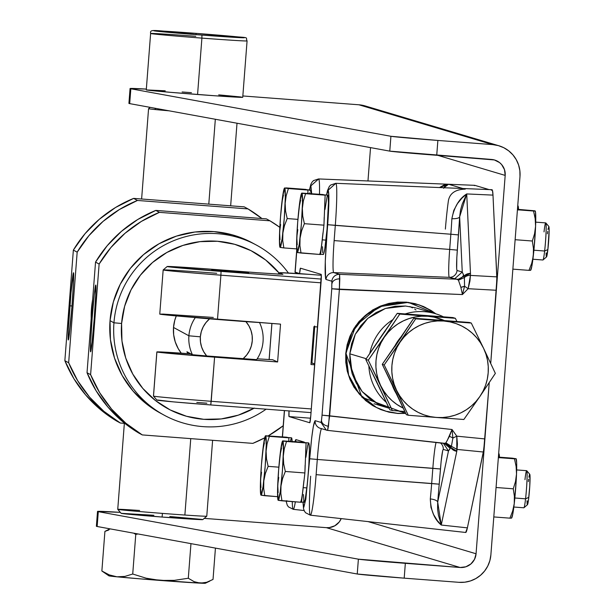 <?xml version="1.0" encoding="UTF-8"?>
<svg xmlns="http://www.w3.org/2000/svg" width="614" height="614" viewBox="0 0 614 614"><rect width="100%" height="100%" fill="white"/><g stroke="black" fill="none" stroke-linecap="round" stroke-linejoin="round"><path stroke-width="0.92" d="M435.418 313.7A51.906 51.791 -73.4 0 1 443.369 316.801A51.906 51.791 106.6 0 0 405.225 313.907A51.906 51.791 -73.4 0 1 435.418 313.7L416.476 308.059M376.359 407.45L367.18 401.61L376.367 407.458L386.544 411.411L397.296 413.306L405.677 413.314L397.296 413.306L385.646 411.15L376.367 407.458L359.267 394.034L348.614 375.1L346.02 353.526L351.883 332.596L365.315 315.504L384.257 304.843L405.831 302.241L394.955 302.479L384.264 304.836L374.287 309.218L368.999 312.587L365.33 315.473L357.755 323.371L351.899 332.55L347.915 342.75L346.004 353.518L346.25 364.493L348.614 375.146L353.027 385.147L359.274 394.05L367.18 401.61L376.359 407.45L382.069 409.952M150.622 33.501A48.368 0.675 4.4 0 0 201.906 38.114L201.945 35.09A45.398 0.637 -175.6 0 1 153.907 30.8A45.398 0.637 -175.6 0 1 196.204 33.379C154.766 31.322 149.639 28.067 150.622 33.494L146.278 89.874A48.368 0.675 4.4 0 0 197.57 94.502L201.906 38.114A48.368 0.675 -175.6 0 1 150.622 33.494A48.368 0.675 -175.6 0 1 195.789 36.295M153.876 515.284L121.165 513.327A40.931 0.568 4.4 0 0 162.111 517.049L162.403 513.396A44.653 0.622 -175.6 0 1 117.742 509.344A44.653 0.622 -175.6 0 1 139.639 510.48M513.834 507.026L523.849 507.786A18.604 1.197 -85.7 0 0 525.569 498.814A18.604 1.197 94.3 0 1 523.934 507.755L527.464 504.708A15.296 0.99 -85.7 0 0 528.808 497.363L525.569 498.814L514.839 498L525.569 498.814A18.604 1.197 -85.7 0 0 526.996 480.156A18.604 1.197 -85.7 0 0 526.674 470.685L516.65 469.925M532.898 259.231L542.922 259.998A18.604 1.197 -85.7 0 0 544.633 251.019L533.904 250.205L544.633 251.019A18.604 1.197 94.3 0 1 542.999 259.96L546.529 256.913A15.296 0.99 -85.7 0 0 547.872 249.568L544.633 251.019L547.872 249.568L549.146 230.419L548.916 226.62L547.964 229.421M293.262 509.321L304.137 510.533L293.231 509.321A41.414 2.671 94.3 0 0 295.349 501.845A41.414 2.671 -85.7 0 1 293.2 509.313A41.414 2.671 94.3 0 1 292.272 501.615M444.475 443.446L450.254 448.42L448.489 450.945L443.262 449.387L442.686 450.653L441.113 461.659L437.698 502.152L448.489 450.945L443.4 443.323L448.489 450.945L443.262 449.387A7.445 7.422 106.6 0 0 440.476 442.993A7.445 7.422 -73.4 0 1 443.262 449.387C442.402 450.43 441.466 456.962 440.461 468.981L437.698 502.152A7.445 2.633 5.8 0 0 430.307 498.944A45.459 2.932 -85.7 0 0 431.673 483.502L316.126 474.66A41.414 2.671 94.3 0 1 310.362 515.177L465.665 532.468A46.879 3.024 -85.7 0 0 465.704 532.468A46.879 3.024 -85.7 0 0 467.384 527.856L441.251 525.039L437.183 520.411L433.568 514.509L430.951 507.341L430.307 498.944A45.459 2.932 -85.7 0 0 431.673 483.502L432.839 468.298A27.469 1.773 94.3 0 1 436.078 442.502A27.469 1.773 -85.7 0 0 432.839 468.298L317.292 459.456A31.514 2.034 94.3 0 1 321.521 428.702A31.514 2.034 94.3 0 0 317.292 459.456L309.679 458.773L317.292 459.456L316.126 474.66L317.292 459.456L440.461 468.981L432.839 468.298L431.673 483.502L439.286 484.185L316.126 474.66A41.414 2.671 -85.7 0 1 310.331 515.169A41.414 2.671 94.3 0 1 310.653 476.211M301.543 502.075L304.16 502.275A29.764 1.919 -85.7 0 0 306.908 487.923L303.201 487.639A29.764 1.919 94.3 0 1 300.453 501.999M320.608 254.288L323.225 254.488A29.764 1.919 -85.7 0 0 325.973 240.128L322.266 239.844A29.764 1.919 94.3 0 1 319.526 254.204M129.692 103.62L130.836 88.777A89.299 1.243 -175.6 0 1 130.237 88.646L129.093 103.49A89.299 1.243 4.4 0 0 129.692 103.62L130.836 88.777L390.918 136.285L389.775 151.128L129.692 103.62L389.775 151.128A44.653 0.622 4.4 0 0 436.731 155.281L437.874 140.445A44.653 0.622 -175.6 0 1 390.918 136.285L389.775 151.128L491.515 159.448A14.882 14.851 -73.4 0 1 505.184 175.412L437.882 155.365L505.184 175.412L504.493 169.648L501.653 164.59L499.55 162.572L494.377 159.947L436.731 155.281L437.874 140.445L390.918 136.285L130.836 88.777A89.299 1.243 -175.6 0 1 130.237 88.646L146.339 89.084A89.299 1.243 -175.6 0 0 130.061 88.554A89.299 1.243 -175.6 0 0 130.237 88.646L129.093 103.49A89.299 1.243 4.4 0 0 129.692 103.62M154.736 109.499A44.653 0.622 4.4 0 0 169.111 110.819A44.653 0.622 -175.6 0 1 154.736 109.499A44.653 0.622 -175.6 0 1 148.565 108.709A44.653 0.622 4.4 0 0 154.736 109.499L155.841 108.394L154.736 109.499M184.875 515.039A44.653 0.622 4.4 0 0 206.772 516.182A44.653 0.622 -175.6 0 1 184.875 515.039L190.754 438.626L184.875 515.039A44.653 0.622 -175.6 0 1 162.403 513.396A44.653 0.622 4.4 0 0 184.875 515.039M215.33 119.262L208.798 204.14L215.33 119.262M295.441 272.179L299.571 273.621L321.337 275.279L299.571 273.621L300.453 268.195L321.183 274.374A7.445 0.484 94.3 0 1 321.084 281.926L310.814 415.471A7.445 0.484 94.3 0 1 309.778 422.754L309.771 422.747A7.445 0.484 94.3 0 1 309.771 422.747L289.033 416.576L289.01 410.873M117.734 509.336A44.653 0.622 4.4 0 0 162.403 513.396L162.111 517.049L202.781 519.605A40.931 0.568 4.4 0 1 162.111 517.049L121.971 513.504L121.165 513.327L117.742 509.344L124.358 423.33M97.519 511.431A89.299 1.243 -175.6 0 0 98.294 511.662L358.384 559.17L460.116 567.489L326.395 527.664L204.224 518.377L326.395 527.664L460.116 567.489L405.34 563.322L404.196 578.158L458.973 582.325L464.798 582.195L470.485 580.928L475.812 578.572L480.585 575.226L484.615 571.012L487.746 566.085L489.865 560.651L490.878 554.902L519.989 176.533L490.878 554.902A29.764 29.702 -73.4 0 1 458.973 582.325L404.196 578.158L405.34 563.322A44.653 0.622 -175.6 0 1 358.384 559.17L357.241 574.006L97.15 526.497L98.294 511.662L358.384 559.17L357.241 574.006A44.653 0.622 4.4 0 0 404.196 578.158L357.241 574.006L97.15 526.497L98.294 511.662L97.557 511.477L120.321 512.352A89.299 1.243 -175.6 0 0 97.519 511.431L96.375 526.275A89.299 1.243 4.4 0 0 97.15 526.497L96.613 526.198M492.658 144.605L437.874 140.445L492.658 144.605A29.764 29.702 -73.4 0 1 519.989 176.533L519.866 170.7L518.607 165.005L516.267 159.671L512.928 154.889L508.722 150.86L503.818 147.728L498.391 145.618L492.658 144.605L358.929 104.787L492.658 144.605M242.837 95.961L358.929 104.787L242.837 95.961M165.227 90.795L146.378 89.928L170.316 92.315L215.752 95.83L242.637 97.25M241.118 96.997L218.707 94.863M191.445 92.676L182.12 91.977M130.061 88.554L128.917 103.39A89.299 1.243 4.4 0 0 129.093 103.49L129.7 103.29M201.968 519.429L169.794 516.504M498.867 145.756L365.146 105.93A29.764 29.702 106.6 0 0 358.929 104.787L364.67 105.792M460.116 567.489L465.873 566.791L470.923 563.936L474.499 559.369L476.065 553.774L489.235 382.629L476.065 553.774A14.882 14.851 -73.4 0 1 460.116 567.489M327.592 430.383L445.219 443.369A7.445 7.13 -113.5 0 1 450.891 447.652A7.445 7.13 66.5 0 0 445.219 443.369L450.922 447.591L445.257 443.354L445.917 442.847L451.405 446.317L445.917 442.847L449.402 436.393A7.445 3.507 -157.2 0 1 452.886 438.051L451.405 446.317L448.489 450.945L437.698 502.152L437.575 509.083L438.419 515.154L441.251 525.039C434.512 519.505 430.867 510.802 430.307 498.944A7.445 2.633 -174.2 0 1 437.698 502.152L441.251 525.039L456.808 451.183L456.793 436.163L452.034 429.508L452.886 438.051A7.445 3.507 22.8 0 0 449.402 436.393L452.034 429.508L322.043 415.148L321.498 420.352A7.445 5.326 8.1 0 0 328.467 426.223L339.381 289.463L339.803 278.886A7.445 5.181 -179.2 0 0 332.028 283.491A7.445 5.181 0.8 0 1 339.803 278.886L339.58 274.351A7.445 7.422 106.6 0 0 331.867 281.22A7.445 7.422 -73.4 0 1 339.58 274.351L333.709 272.601A7.445 7.422 106.6 0 0 325.996 279.477A7.445 7.422 -73.4 0 1 333.709 272.601A31.514 2.034 94.3 0 1 334.139 240.596L449.678 249.438L450.853 234.226L458.466 234.909L456.824 257.496L456.67 268.924L457.031 270.467L462.258 272.025L463.585 275.141A7.445 7.145 -84.4 0 1 456.916 279.224A7.445 7.145 95.6 0 0 463.585 275.141L464.092 276.093L457.837 279.485L464.092 276.093L457.867 279.5L464.115 276.154L464.384 277.589L458.435 280.176L464.384 277.589L464.568 286.216A7.445 3.331 -13.8 0 1 460.876 287.314L458.435 280.176L457.867 279.5L454.537 278.894L462.258 272.025L459.656 216.826L457.3 250.121L449.678 249.438A27.469 1.773 -85.7 0 0 449.31 277.336L333.709 272.601L339.58 274.351L456.916 279.224L449.31 277.336A27.469 1.773 94.3 0 1 449.678 249.438L457.3 250.121C456.455 262.193 456.363 268.978 457.031 270.467A7.445 7.422 -73.4 0 1 449.31 277.336A7.445 7.422 106.6 0 0 457.031 270.467L462.258 272.025L454.537 278.894L449.31 277.336L333.709 272.601A31.514 2.034 94.3 0 1 334.139 240.596L335.305 225.384L327.692 224.701L326.518 239.913C324.875 263.391 324.699 276.584 325.996 279.477L331.867 281.22L331.767 288.78L339.381 289.463L462.419 294.567L460.876 287.314L464.568 286.216L462.419 294.567L468.137 288.71L496.342 290.261L490.716 363.388L505.184 175.412L490.716 363.388L496.879 279.247L492.988 195.114L492.443 190.371L492.014 189.703L491.415 190.279M326.395 527.664A14.882 14.851 106.6 0 0 341.215 518.615L339.212 522.007L334.814 525.791L329.304 527.603L326.395 527.664M368.009 521.593L476.065 553.774L368.009 521.593M370.534 147.613L367.97 180.953L370.534 147.613M465.665 532.468L467.384 527.856L483.763 449.755L489.235 382.629L484.906 438.926L456.793 436.163L452.886 438.051L451.405 446.317L450.254 448.42L444.39 443.431M309.441 189.918L310.861 184.307L312.073 182.082L313.516 180.593L318.574 178.935L474.745 185.328A46.879 3.024 -85.7 0 1 474.799 185.336L318.62 178.943L310.899 185.812L318.62 178.943A41.414 2.671 94.3 0 1 319.495 194.254A41.414 2.671 -85.7 0 0 318.62 178.943L448.55 184.261L462.818 188.506L448.55 184.261L444.168 184.914L439.471 187.554L448.55 184.261L474.799 185.336L489.059 189.58L474.799 185.336L474.361 185.643M265.593 435.833L269.331 436.354L267.105 443.623L266.085 451.16L266.499 458.788L268.134 466.356L278.848 467.17L268.134 466.356L265.363 473.494L263.805 480.831L263.667 488.337L264.764 495.705L277.605 496.688L261.027 495.183L264.764 495.705L263.667 488.337L263.805 480.831L265.363 473.494L268.134 466.356L266.499 458.788L266.085 451.16A29.764 1.919 94.3 0 1 263.805 480.831A29.764 1.919 94.3 0 1 261.027 495.183L260.367 486.096L261.426 464.944L263.598 444.129L265.593 435.833L266.261 444.92L265.194 466.072L263.03 486.887L261.027 495.183A29.764 1.919 94.3 0 1 260.858 494.984A29.764 1.919 94.3 0 1 260.543 479.864A29.764 1.919 94.3 0 1 262.823 450.185A29.764 1.919 94.3 0 1 265.34 436.001A29.764 1.919 94.3 0 1 265.593 435.833A29.764 1.919 94.3 0 1 266.085 451.16L267.105 443.623L269.331 436.354L265.501 435.763L286.723 437.199L288.895 437.843L288.764 441.167L288.895 437.843L269.331 436.354L288.895 437.843L286.723 437.199L265.501 435.763M324.192 217.387L323.954 225.169L320.585 254.518L301.013 253.037L299.916 245.661L300.054 238.155L301.612 230.818L304.383 223.68L323.954 225.169L320.585 254.518L297.283 252.507L301.013 253.037L299.916 245.661L300.054 238.155A29.764 1.919 94.3 0 1 297.283 252.507L296.616 243.42L297.683 222.276L299.847 201.453L301.85 193.157L302.51 202.244L301.451 223.396L299.279 244.211L297.283 252.507A29.764 1.919 94.3 0 1 297.107 252.308A29.764 1.919 94.3 0 1 296.792 237.188A29.764 1.919 94.3 0 1 299.079 207.509A29.764 1.919 94.3 0 1 301.597 193.326A29.764 1.919 94.3 0 1 301.85 193.157A29.764 1.919 94.3 0 1 302.341 208.484L303.354 200.947L305.58 193.679L301.758 193.088L322.972 194.523L325.151 195.168L323.954 225.169L304.383 223.68L302.748 216.113L302.341 208.484A29.764 1.919 94.3 0 1 300.054 238.155L301.612 230.818L304.383 223.68L302.748 216.113L302.341 208.484L303.354 200.947L305.58 193.679L325.151 195.168L301.597 193.326M305.12 465.174L304.889 472.964L301.52 502.313L281.949 500.824L280.851 493.456L280.989 485.95L282.547 478.605L285.318 471.475L304.889 472.964L301.52 502.313L278.219 500.303L281.949 500.824L280.851 493.456L280.989 485.95A29.764 1.919 94.3 0 1 278.219 500.303L277.551 491.215L278.618 470.063L280.782 449.248L282.785 440.952L283.445 450.039L282.379 471.184L280.214 492.006L278.219 500.303A29.764 1.919 94.3 0 1 278.042 500.103A29.764 1.919 94.3 0 1 277.728 484.976A29.764 1.919 94.3 0 1 280.007 455.304A29.764 1.919 94.3 0 1 282.524 441.113A29.764 1.919 94.3 0 1 282.785 440.952A29.764 1.919 94.3 0 1 283.269 456.271L284.29 448.742L286.515 441.474L282.686 440.883L303.907 442.318L306.087 442.963L304.889 472.964L285.318 471.475L283.683 463.908L283.269 456.271A29.764 1.919 94.3 0 1 280.989 485.95L282.547 478.605L285.318 471.475L283.683 463.908L283.269 456.271L284.29 448.742L286.515 441.474L306.087 442.963L282.524 441.113M279.923 247.189L279.431 238.301L280.498 217.156L282.663 196.334L284.666 188.037L285.326 197.125L284.259 218.277L282.095 239.092L280.099 247.388A29.764 1.919 94.3 0 1 279.923 247.189A29.764 1.919 94.3 0 1 279.608 232.069A29.764 1.919 94.3 0 1 281.887 202.39A29.764 1.919 94.3 0 1 284.405 188.206A29.764 1.919 94.3 0 1 284.666 188.037A29.764 1.919 94.3 0 1 285.149 203.364L286.17 195.828L288.396 188.567L284.566 187.968L305.787 189.404L307.967 190.048L307.829 193.372L307.967 190.048L288.396 188.567L307.967 190.048L305.787 189.404L286.224 187.915L284.405 188.206M263.429 446.485L262.577 453.938M260.543 479.849L260.95 487.501M299.686 203.81L298.834 211.262M296.792 237.173L297.207 244.825M280.613 451.605L279.761 459.057M278.741 477.454L277.728 484.976L278.134 492.62M282.494 198.69L281.642 206.15M280.621 224.547L279.608 232.077M279.999 247.319L283.829 247.918L282.732 240.542L282.87 233.036L284.428 225.699L287.198 218.561L285.564 210.993L285.149 203.364A29.764 1.919 94.3 0 1 282.87 233.036L284.428 225.699L287.198 218.561L285.564 210.993L285.149 203.364L286.17 195.828L288.396 188.567L284.666 188.037M282.87 233.036A29.764 1.919 94.3 0 1 280.099 247.388L283.829 247.918L282.732 240.542L282.87 233.036M264.381 442.84L262.823 450.192M261.556 472.335L260.543 479.864M301.85 193.157L322.972 194.523L325.151 195.168L324.729 203.932M300.637 200.164L299.072 207.517M297.805 229.659L296.792 237.188M282.785 440.952L303.907 442.318L306.087 442.963L305.657 451.727M281.565 447.959L280.007 455.312M297.913 219.375L287.198 218.561L297.913 219.375M283.445 195.052L281.887 202.397M279.608 232.069L280.015 239.706M296.669 248.893L283.829 247.918L296.669 248.893M321.498 245.899L323.01 232.744M302.433 493.694L303.938 480.539M443.646 188.321L445.004 186.042L446.716 184.73L448.55 184.261L443.891 187.73M292.126 441.42A29.764 1.919 -85.7 0 0 291.489 437.797L287.782 437.513A29.764 1.919 94.3 0 1 287.812 437.521M322.266 239.844L325.973 240.128A29.764 1.919 -85.7 0 0 328.26 210.272A29.764 1.919 -85.7 0 0 327.738 195.122L324.038 194.838A29.764 1.919 94.3 0 1 324.062 194.845M309.502 189.926L310.899 185.812L311.674 193.663L310.899 185.812L309.41 190.386M320.999 422.424L315.128 420.674L320.999 422.424L321.498 420.352L320.999 422.424L326.28 430.107L327.584 430.383L328.467 426.223A7.445 5.326 -171.9 0 1 321.498 420.352L322.043 415.148L329.657 415.831L327.577 430.376L326.364 430.13M321.705 428.633A7.445 7.422 -73.4 0 1 315.128 420.674A7.445 7.422 106.6 0 0 320.408 428.372L327.584 430.383L444.574 443.461M315.128 420.674C313.455 422.716 311.636 435.418 309.679 458.773L305.695 500.034L303.024 502.191L303.838 507.218L305.849 498.99L311.712 437.644L313.293 426.6L315.128 420.674M304.567 442.51L304.291 442.111A7.445 7.422 106.6 0 0 304.275 442.425A7.445 7.422 -73.4 0 1 304.291 442.111L295.841 439.593A7.445 7.422 106.6 0 0 295.979 441.712A7.445 7.422 -73.4 0 1 295.841 439.593L294.873 441.627L295.841 439.593L304.291 442.111L304.644 442.763M303.201 487.639L306.908 487.923A29.764 1.919 -85.7 0 0 309.195 458.067A29.764 1.919 -85.7 0 0 308.673 442.917L304.966 442.633A29.764 1.919 94.3 0 1 304.997 442.64M311.191 193.625A29.764 1.919 -85.7 0 0 310.554 190.002L306.846 189.726A29.764 1.919 94.3 0 1 306.877 189.726M286.884 501.201L286.446 501.17M456.793 451.275A7.445 6.677 -168.1 0 1 450.891 447.652A7.445 6.677 11.9 0 0 456.793 451.275L441.251 525.039L467.384 527.856L483.371 452.011L484.906 438.926L456.793 436.163L457.415 443.968L457.039 449.425L451.405 446.317L457.039 449.425L483.371 452.011L457.039 449.425L456.808 451.183L450.922 447.591L456.793 451.275M326.548 195.029L327.477 190.616L329.319 186.449L330.716 185.006L335.82 183.31L491.991 189.703A46.879 3.024 -85.7 0 1 492.988 195.114L466.724 193.932L492.988 195.114L496.849 276.868L470.431 275.41L496.849 276.868L496.342 290.261L468.137 288.71L462.419 294.567L331.767 288.78L331.867 281.22L325.996 279.477L325.597 278.695L325.282 261.28L328.766 206.058L328.897 196.058L328.145 190.186L335.866 183.317L327.73 190.593L326.602 195.037L328.145 190.186C329.273 192.742 329.127 204.247 327.692 224.701L450.853 234.226L335.305 225.384L334.139 240.596L449.678 249.438L450.853 234.226A45.459 2.932 -85.7 0 0 451.873 218.684A7.445 2.441 -176.9 0 0 459.656 216.826L458.466 234.909L450.853 234.226A45.459 2.932 -85.7 0 0 451.873 218.684L453.8 210.372L457.491 203.533L461.981 198.084L466.724 193.932L459.656 216.826A7.445 2.441 3.1 0 1 451.873 218.684C454.245 206.918 459.195 198.667 466.724 193.932L470.477 273.445L466.724 193.932L462.273 204.017L460.531 210.111L459.656 216.826L462.258 272.025L464.092 276.093A7.445 6.585 -2.7 0 1 470.477 273.445L470.477 273.445A7.445 6.585 177.3 0 0 464.092 276.093L470.477 273.545L470.431 275.41L470.477 273.545L464.115 276.154L464.384 277.589A7.445 6.593 2 0 1 470.431 275.41L469.948 281.035L468.137 288.71L470.431 275.41A7.445 6.593 -178 0 0 464.384 277.589L464.568 286.216L468.137 288.71L464.568 286.216L462.419 294.567L460.876 287.314L458.435 280.176L456.916 279.224L339.58 274.351L339.381 289.463L329.657 415.831L452.034 429.508L452.886 438.051L456.793 436.163L452.034 429.508L447.33 440.315L445.917 442.847L444.283 443.423M331.767 288.78L322.043 415.148L331.767 288.78M367.18 401.61L363.043 398.026L355.936 389.76L353.027 385.147L348.614 375.146L346.25 364.493L346.004 353.518L361.953 397.258L405.724 413.414L397.803 413.483L389.076 412.201L380.68 409.561L372.759 405.639L365.583 400.558L354.055 387.311L350.003 379.444L347.24 371.102L345.789 362.36L345.743 353.503L346.695 348.077L347.915 342.75L351.899 332.55L357.755 323.371L361.362 319.219L365.33 315.473L374.287 309.218L384.264 304.836L394.955 302.479L405.831 302.241L412.462 303.155L405.846 302.249L394.925 302.487L384.257 304.843L374.264 309.241L365.315 315.504L357.755 323.394L351.883 332.596L347.923 342.773L346.02 353.526L346.258 364.44L348.614 375.1L353.012 385.093L359.267 394.034L367.157 401.587M419.239 304.951L424.335 306.939M435.871 313.838L408.402 302.372L378.953 306.716L355.89 325.527L345.743 353.503L347.148 344.753L349.911 336.342L353.917 328.521L359.129 321.36L372.544 310.024L380.411 306.094L388.846 303.423L397.542 302.088L406.368 302.157L415.049 303.638L423.399 306.478L431.212 310.577L435.871 313.838M465.259 189.127C455.55 189.427 449.947 193.18 448.45 200.402A45.459 2.932 -85.7 0 0 445.373 229.106M335.305 225.384A41.414 2.671 -85.7 0 0 335.866 183.317A41.414 2.671 94.3 0 1 335.305 225.384M296.731 250.021L295.027 272.24A59.535 0.829 4.4 0 0 295.142 272.309L296.8 250.781L295.142 272.309L299.571 273.621A7.445 0.484 94.3 0 1 300.446 268.195L321.183 274.374L321.322 274.988L310.814 415.471L309.771 422.747L289.033 416.576A7.445 0.484 94.3 0 1 289.002 410.919M284.505 410.582L282.478 436.876L284.505 410.582M286.293 500.732L286.646 501.362L287.091 500.824M309.372 193.487L309.51 192.819M310.454 190.033L311.214 194.27M305.925 457.276L307.629 445.733L308.136 443.784L308.573 442.947L308.926 443.247L309.372 450.653L308.827 465.458L307.468 482.665L305.204 499.458L304.697 501.408L304.26 502.244L303.907 501.945L303.454 494.539M327.638 195.152L328.252 196.879L328.444 202.866L327.055 229.229L324.814 248.685L323.762 253.613L323.325 254.449L322.972 254.15M322.711 252.722L322.527 246.744M324.99 209.481L327.201 195.996M290.307 441.282L291.381 437.828L292.149 442.057M386.728 407.519L378.086 404.073L369.498 398.601L362.153 391.571L356.32 383.236L352.221 373.918L350.026 363.987L349.803 353.817L351.576 343.794L355.268 334.315L360.74 325.735L367.786 318.382L376.121 312.549L385.438 308.451L395.378 306.248L405.555 306.033L415.571 307.798M435.779 313.808L425.111 307.292L418.901 304.843L412.454 303.155L405.831 302.241L418.901 304.843L430.974 310.461L435.779 313.808M310.569 418.211L289.033 416.576L310.569 418.211M499.458 457.184A29.764 1.919 -85.7 0 0 499.021 453.769A29.764 1.919 -85.7 0 0 498.936 453.639L499.481 457.821M517.74 205.736L518.546 210.034M518.523 209.389A29.764 1.919 -85.7 0 0 518.086 205.974A29.764 1.919 -85.7 0 0 518.009 205.843M547.673 231.424L547.373 233.819M546.107 252.968L546.199 256.038M546.337 256.775L547.872 249.568A15.296 0.99 -85.7 0 0 548.847 226.482L545.815 222.936A18.604 1.197 94.3 0 1 544.633 251.019A18.604 1.197 -85.7 0 0 546.069 232.361A18.604 1.197 -85.7 0 0 545.739 222.897L535.723 222.13M544.019 231.869A18.604 1.197 94.3 0 1 545.815 222.936M535.101 210.894L533.543 211.016L535.178 218.607L535.585 226.213A29.764 1.919 -85.7 0 0 535.27 211.093A29.764 1.919 -85.7 0 0 535.193 210.963L517.472 209.313L534.64 210.794L535.508 212.053L535.585 226.213L534.042 248.793L531.778 266.553L530.534 270.244M530.634 270.306L530.788 270.076A29.764 1.919 -85.7 0 0 533.305 255.892L531.739 263.26L528.976 270.367L530.366 270.352M528.976 270.367L512.867 269.139L528.976 270.367L531.739 263.26L533.305 255.892L533.443 248.424L532.346 241.018L534.564 233.773L532.346 241.018L533.443 248.424L533.305 255.892A29.764 1.919 -85.7 0 0 535.585 226.213L534.564 233.773L535.585 226.213L535.178 218.607L533.543 211.016L517.433 209.788L533.543 211.016M532.346 241.018L515.131 239.706L532.346 241.018M524.955 479.657A18.604 1.197 94.3 0 1 526.751 470.731A18.604 1.197 94.3 0 1 525.569 498.814L528.808 497.363A15.296 0.99 -85.7 0 0 529.775 474.277L526.751 470.731M527.265 504.562L528.508 499.758L529.798 485.82L529.982 475.144L529.667 474.254L529.437 474.683L528.9 477.216M528.6 479.219L528.309 481.614M527.035 500.763L527.134 503.833M516.121 458.758L512.299 458.159L516.121 458.758L514.471 458.811L516.113 466.402L516.52 474.008A29.764 1.919 -85.7 0 0 516.205 458.881A29.764 1.919 -85.7 0 0 516.121 458.75M511.569 518.101L511.723 517.871A29.764 1.919 -85.7 0 0 514.24 503.687L512.667 511.055L509.904 518.162L511.301 518.147M509.904 518.162L493.794 516.934L509.904 518.162L512.667 511.055L514.24 503.687L514.379 496.219L513.273 488.805L496.066 487.501L513.273 488.805L515.499 481.568L513.273 488.805L514.379 496.219L514.24 503.687A29.764 1.919 -85.7 0 0 516.52 474.008L515.499 481.568L516.52 474.008L516.159 481.222L514.24 503.687L512.713 514.34L511.462 518.039M516.029 458.689L516.666 462.941L516.52 474.008L516.113 466.402L514.471 458.811L498.368 457.584L514.471 458.811M512.299 458.159L498.399 457.108L512.299 458.159M108.847 529.974L104.917 531.386L108.847 529.974M107.749 574.443L101.87 570.997L108.901 575.832A48.368 0.675 4.4 0 0 116.967 576.815A48.368 0.675 4.4 0 0 160.177 580.437A48.368 0.675 4.4 0 0 200.333 583.154L206.665 582.295L213.027 579.447L206.665 582.295L200.333 583.154L194.17 581.688L188.298 578.25L174.269 580.353L160.177 580.437L146.163 578.196L132.724 574.021L124.849 576.423L116.967 576.815L109.254 574.888L101.87 570.997L104.917 531.386L109.983 528.838M138.02 533.965L135.771 534.41L133.783 533.19L135.771 534.41L138.012 533.965M111.479 575.802L108.985 575.871L113.82 576.5L141.527 578.971L200.333 583.154A48.368 0.675 4.4 0 0 205.329 583.254L209.842 581.082M110.228 528.884L104.917 531.386L101.87 570.997L109.254 574.888L116.967 576.815L124.849 576.423L132.724 574.021L135.771 534.41L132.724 574.021L146.163 578.196L153.132 579.601L167.223 580.683L174.269 580.353L188.298 578.25L194.17 581.688L197.209 582.701L204.439 583.039M188.298 578.25L190.962 543.636L188.298 578.25M213.027 579.447L215.437 548.102L213.027 579.447M201.945 35.09L153.907 30.8L196.204 33.379L242.814 37.439L238.224 37.569L201.945 35.09L201.906 38.114A48.368 0.675 4.4 0 0 247.074 40.908A48.368 0.675 -175.6 0 1 201.906 38.114L197.57 94.502A48.368 0.675 4.4 0 0 242.737 97.296L247.074 40.915C244.272 35.574 257.174 39.258 196.204 33.379A45.398 0.637 -175.6 0 1 244.242 37.669A45.398 0.637 -175.6 0 1 201.945 35.09M195.95 34.63L196.196 33.379M416.837 304.206L412.462 303.155M378.086 404.073L362.153 391.571L352.221 373.918L349.803 353.817L355.268 334.315L367.786 318.382L385.438 308.451L405.555 306.033M381.048 405.455A51.906 51.791 106.6 0 0 386.014 406.077M368.868 366.136A51.906 51.791 106.6 0 0 386.106 402.208A51.906 51.791 -73.4 0 1 368.868 366.136M400.136 411.142A51.906 51.791 106.6 0 0 405.593 413.13A51.906 51.791 -73.4 0 1 400.136 411.142M366.251 358.714L349.803 353.817L366.251 358.714M409.799 306.532L412.478 307.86M414.749 309.172L416 309.986M385.024 405.785L382.315 405.501M369.812 353.311A51.906 51.791 -73.4 0 1 392.753 319.725A51.906 51.791 106.6 0 0 369.812 353.311M391.947 383.65L406.338 414.688L408.272 415.264L436.339 417.459A48.368 48.268 -73.4 0 1 400.221 341.952L384.195 364.931L396.514 390.182L394.157 384.31L392.599 378.186L391.847 371.9L391.916 365.576L392.814 359.313L394.518 353.219L396.997 347.401L400.221 341.952L404.119 336.979L408.64 332.55L413.69 328.751L419.193 325.643L425.057 323.286L431.174 321.705L437.444 320.945L443.761 321.015L450.008 321.905L456.087 323.601L461.897 326.088L467.323 329.304L472.289 333.202L476.702 337.723L480.493 342.781L483.586 348.291L485.935 354.163L487.501 360.288L488.253 366.573L488.176 372.898L487.286 379.16L485.582 385.254L483.095 391.072L479.872 396.514L475.973 401.495L471.46 405.923L466.402 409.722L460.899 412.831L455.035 415.187L448.918 416.76L442.648 417.528L436.339 417.459L430.084 416.568L424.005 414.872L418.203 412.385L412.769 409.17L407.803 405.263L403.39 400.75L399.607 395.692L396.514 390.182L408.272 415.264L406.338 414.688L382.261 364.348L413.759 318.244L441.266 320.27A48.368 48.268 106.6 0 0 438.81 320.147L443.707 320.516A48.368 48.268 106.6 0 0 441.266 320.27L435.234 320.285M400.896 337.071A48.368 48.268 106.6 0 0 395.017 345.674L400.896 337.071M392.231 385.201A48.368 48.268 106.6 0 0 396.191 393.482L392.231 385.193M401.909 336.318L382.261 364.348L384.195 364.931L408.272 415.264L463.854 419.492L479.872 396.514A48.368 48.268 -73.4 0 1 436.339 417.459L463.854 419.492L479.872 396.514L495.352 373.381L483.586 348.291A48.368 48.268 -73.4 0 1 479.872 396.514L495.352 373.381L483.586 348.291L471.276 323.041L443.761 321.015A48.368 48.268 -73.4 0 1 483.586 348.291L471.276 323.041L415.693 318.819L400.221 341.952A48.368 48.268 -73.4 0 1 443.761 321.015L415.693 318.819L384.195 364.931L382.261 364.348L397.388 395.032M447.798 321.245L413.759 318.244L415.693 318.819L413.759 318.244L394.787 346.741M441.543 320.354L469.334 322.465L471.276 323.041L469.334 322.465L441.543 320.354M418.472 315.297L452.848 317.553L397.266 313.332L399.783 314.076L397.266 313.332L365.767 359.443L368.285 360.188L399.783 314.076L455.358 318.305L456.954 321.529L455.358 318.305L452.848 317.553L455.358 318.305L427.843 316.271L434.09 317.162L444.375 320.569A48.368 48.268 -73.4 0 0 427.843 316.271L399.783 314.076L384.303 337.216L388.209 332.235L392.722 327.807L397.78 324.008L403.283 320.907L409.139 318.543L415.264 316.97L421.526 316.21L427.843 316.271A48.368 48.268 -73.4 0 0 384.303 337.216L368.285 360.188L365.767 359.443L389.844 409.776L392.361 410.528L368.285 360.188L380.596 385.438L378.247 379.567L376.681 373.442L375.929 367.164L375.998 360.84L376.896 354.577L378.6 348.483L381.087 342.658L384.303 337.216A48.368 48.268 -73.4 0 0 380.596 385.438L392.361 410.528L404.818 411.51L392.361 410.528L389.844 409.776L375.185 378.661M380.626 390.036L365.767 359.443L381.248 336.303L385.147 331.322M378.024 341.752L381.248 336.303L397.266 313.332L431.036 316.248M403.183 408.087L396.851 404.426L391.885 400.528L387.472 396.007L383.689 390.949L380.596 385.438A48.368 48.268 -73.4 0 0 403.183 408.087M224.801 357.417L212.191 356.389L224.801 357.417M153.5 396.045A55.813 0.783 4.4 0 0 153.462 396.076L156.885 400.082A52.09 0.729 4.4 0 0 210.771 404.948L311.029 412.608L210.771 404.948L214.593 357.156A55.813 0.783 -175.6 0 1 156.892 351.968L153.5 396.107A55.813 0.783 4.4 0 0 211.193 401.295A55.813 0.783 -175.6 0 1 153.5 396.107A55.813 0.783 -175.6 0 1 153.462 396.084A55.813 0.783 4.4 0 0 153.5 396.107L156.892 351.968A55.813 0.783 -175.6 0 1 156.854 351.929A55.813 0.783 -175.6 0 1 190.777 353.825L160.331 351.929L156.892 351.968L167.422 353.203L277.612 361.968L214.593 357.156L211.193 401.295L311.313 408.947L211.193 401.295L210.771 404.948L173.501 401.886L157.537 400.006M248.731 272.785L211.707 269.968L248.731 272.785M196.787 402.431L206.872 403.191M272.601 359.735L257.197 358.837L272.601 359.712L277.612 361.968L272.601 359.735M314.706 364.808L310.976 364.516L313.892 326.686L310.976 364.516L314.706 364.808M311.283 360.61L311.935 360.656A59.535 0.829 -175.6 0 0 311.283 360.61M213.327 317.438L163.24 314.092L159.809 314.13L170.339 315.366L280.529 324.131L277.612 361.968L280.529 324.131L217.502 319.318L220.902 275.179A55.813 0.783 -175.6 0 1 163.163 269.953A55.813 0.783 -175.6 0 1 216.719 273.291M269.155 359.627L271.933 323.478L269.155 359.627M163.163 269.953L159.763 314.092A55.813 0.783 4.4 0 0 217.502 319.318L220.902 275.179L321.015 282.824L220.902 275.179L221.048 271.403A52.09 0.729 -175.6 0 1 167.161 266.522A52.09 0.729 -175.6 0 1 217.149 269.646L257.926 272.762L188.644 267.589L167.192 266.56L221.048 271.403L220.902 275.179A55.813 0.783 4.4 0 1 163.17 269.945L167.161 266.522M317.622 326.97L313.892 326.686L317.622 326.97M277.981 274.151L279.562 272.8A55.813 0.783 -175.6 0 1 279.531 272.754A55.813 0.783 -175.6 0 1 309.326 274.366L280.222 272.693L277.981 274.151M282.862 274.343L279.562 272.8L282.916 274.328L257.926 272.762L282.862 274.343M321.268 279.063L221.048 271.403L321.268 279.063M199.443 355.337L206.718 355.966A26.049 26.034 -61.5 0 1 200.356 336.825L188.897 335.797A37.208 37.185 118.5 0 0 192.435 354.723L206.718 355.966L203.718 351.761L201.607 347.04L200.471 341.998L200.356 336.825L201.262 331.737L203.157 326.924L205.966 322.58L209.574 318.873L245.907 321.652L248.908 325.865L251.019 330.585L252.154 335.628L252.27 340.801L251.364 345.889L249.468 350.701L246.659 355.046L243.052 358.753L206.718 355.966L256.66 359.635A37.208 37.185 118.5 0 0 263.061 341.468A37.208 37.185 -61.5 0 1 256.66 359.635L243.052 358.753A26.049 26.034 -61.5 0 0 245.907 321.652L195.29 317.63A37.208 37.185 118.5 0 0 188.897 335.797A37.208 37.185 -61.5 0 1 195.29 317.63L209.574 318.873A26.049 26.034 -61.5 0 0 200.356 336.825L188.897 335.797L173.509 327.454L188.897 335.797A37.208 37.185 -61.5 0 0 192.435 354.723L199.443 355.337M259.492 322.527L259.515 322.542A37.208 37.185 -61.5 0 1 263.061 341.468A37.208 37.185 118.5 0 0 259.515 322.542L245.907 321.652L259.492 322.527M186.948 351.745L192.435 354.723L186.948 351.745A37.208 37.185 -61.5 0 0 187.915 353.618L186.948 351.745M181.245 353.165A37.208 37.185 -61.5 0 1 173.509 327.454L174.775 320.27L176.287 315.926A37.208 37.185 -61.5 0 0 173.509 327.454L173.662 334.745L175.236 341.868L178.175 348.537L181.245 353.165M69.889 305.81A33.709 1.051 94.4 0 1 73.473 272.754A33.709 1.051 94.4 0 1 71.915 306.916L73.45 282.993L73.488 272.754L70.955 292.993L68.354 329.741L68.169 339.22L68.315 339.972L68.568 339.435L68.898 337.623L71.915 306.916A33.709 1.051 94.4 0 1 68.331 339.972A33.709 1.051 94.4 0 1 69.889 305.81L71.991 305.972L69.889 305.81M90.619 351.814A33.478 1.044 94.4 0 1 92.161 318.113A33.478 1.044 94.4 0 1 95.738 285.065A33.478 1.044 94.4 0 1 95.753 285.065L94.287 294.459L92.177 317.898L90.657 341.653L90.619 351.814L92.085 342.428L94.195 318.988L95.715 295.227L95.753 285.065A33.478 1.044 94.4 0 1 94.211 318.735A33.478 1.044 94.4 0 1 90.634 351.822L90.649 351.814A33.478 1.044 94.4 0 1 90.619 351.814M92.66 299.517A93.021 92.967 118.5 0 0 91.21 318.305L92.66 299.509M113.951 322.795L121.595 323.478A89.299 89.245 -61.5 0 1 279.147 273.084L265.732 260.052L250.972 250.642L234.671 244.303L217.44 241.264L199.949 241.647L182.865 245.431L166.839 252.484L152.502 262.523L140.399 275.172L130.989 289.931L124.642 306.248L121.595 323.478L113.951 322.795A96.743 96.682 -61.5 0 1 288.411 273.023A96.743 96.682 118.5 0 0 113.951 322.795L110.036 320.669L113.951 322.795A96.743 96.682 118.5 0 0 266.115 409.177A96.743 96.682 -61.5 0 1 113.951 322.795M256.468 245.116L252.546 242.998A96.743 96.682 118.5 0 0 110.036 320.669A96.743 96.682 118.5 0 0 160.346 413.099L164.268 415.217M124.803 423.368L120.321 423.023L103.889 411.319L89.56 397.12L77.717 380.787L68.661 362.759L77.172 252.154L88.884 235.715L103.083 221.378L119.415 209.52L137.444 200.456L248.01 208.913L261.886 218.523A124.65 124.573 -61.5 0 0 248.01 208.913L137.444 200.456L133.637 198.391A124.65 124.573 118.5 0 0 73.365 250.09L77.172 252.154L68.661 362.759L64.854 360.694A124.65 124.573 118.5 0 0 116.514 420.958L120.321 423.023L124.803 423.368M120.321 423.023A124.65 124.573 -61.5 0 1 68.661 362.759L64.854 360.694L73.365 250.09L77.172 252.154A124.65 124.573 -61.5 0 1 137.444 200.456L133.637 198.391L244.203 206.849L248.01 208.913L244.203 206.849L133.637 198.391L115.609 207.455L99.276 219.313L85.07 233.65L73.365 250.09L64.854 360.694L73.91 378.723L85.753 395.055L100.082 409.254L116.514 420.958L120.321 423.023M160.53 413.191L146.715 404.142L133.023 391.026L122.163 375.492L114.534 358.139L110.436 339.626L110.036 320.669L113.337 301.996L120.214 284.32L130.406 268.326L143.522 254.633L159.057 243.758L176.41 236.114L194.914 232.015L213.864 231.601L232.537 234.893L250.197 241.762M254.058 408.249A89.299 89.245 -61.5 0 1 121.595 323.478L121.963 340.985L125.747 358.069L132.785 374.087L142.816 388.432L155.449 400.535L170.201 409.937L186.51 416.277L203.741 419.316L221.232 418.932L238.316 415.148L254.334 408.095M99.123 264.051L90.611 374.655L99.668 392.684L111.51 409.016L125.839 423.215L142.264 434.919L252.83 443.377L264.718 437.813A124.65 124.573 -61.5 0 1 252.83 443.377L142.264 434.919A124.65 124.573 -61.5 0 1 90.611 374.655L87.027 372.713L95.538 262.109L99.123 264.051A124.65 124.573 -61.5 0 1 159.394 212.352L141.366 221.416L125.033 233.274L110.827 247.611L99.123 264.051L90.611 374.655L87.027 372.713A124.65 124.573 118.5 0 0 138.68 432.977L142.264 434.919L138.68 432.977L122.255 421.273L107.926 407.074L96.083 390.742L87.027 372.713L95.538 262.109L99.123 264.051M268.349 435.802L283.215 425.725A124.65 124.573 -61.5 0 1 268.349 435.802M279.831 227.349L269.953 220.81L159.394 212.352L155.81 210.41L266.369 218.868L269.953 220.81L159.394 212.352L155.81 210.41A124.65 124.573 118.5 0 0 95.538 262.109L107.243 245.669L121.449 231.332L137.782 219.474L155.81 210.41L266.369 218.868L269.953 220.81A124.65 124.573 -61.5 0 1 279.831 227.349M314.606 325.988L311.751 363.081A55.813 0.783 4.4 0 0 311.92 363.158L314.729 326.748L311.92 363.158L314.782 363.887L312.135 363.02M465.704 532.468L310.362 515.177L305.565 512.736L304.383 511.032L303.546 508.722L302.971 502.191M202.773 519.613L206.772 516.19L212.613 440.299M230.657 205.813L237.012 123.222M141.619 198.997L148.565 108.709L150.138 107.35M286.124 501.147L287.252 505.176L288.442 506.872L293.231 509.321M284.382 410.566L282.356 436.869M405.593 413.13L398.471 411.012M389.069 408.21L374.056 403.743M153.462 396.076L156.854 351.929M271.887 323.471L269.109 359.62M277.896 274.151L279.531 272.754"/></g></svg>
